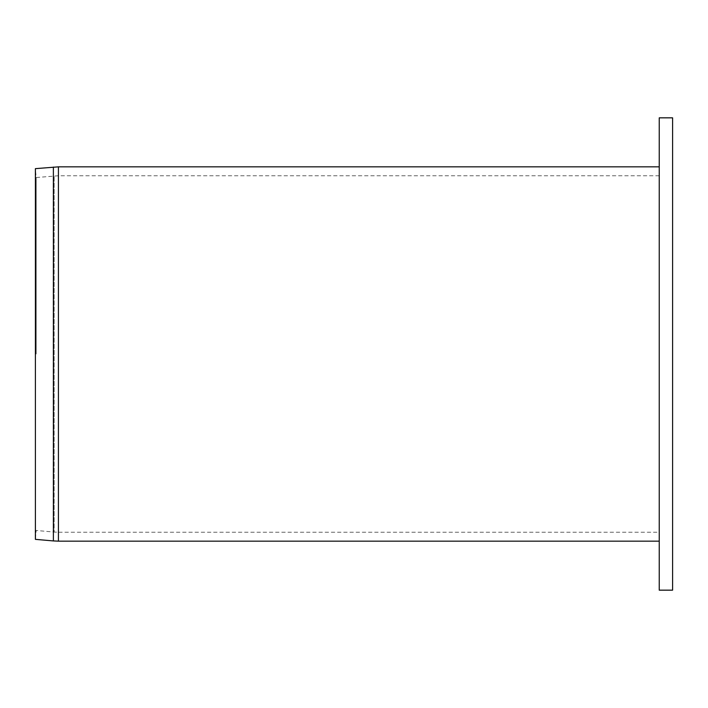 <?xml version="1.0" encoding="UTF-8"?>
<svg xmlns="http://www.w3.org/2000/svg" width="708" height="708" viewBox="0 0 708 708"><rect width="100%" height="100%" fill="white"/><g stroke="black" fill="none" stroke-linecap="round" stroke-linejoin="round"><path stroke-width="0.53" stroke-dasharray="3.54 2.66" d="M672.6 590.162L672.6 117.838M659.236 590.162L659.236 117.838M36.179 354L36.179 177.522L36.179 354M659.236 175.761L58.428 175.761L36.179 177.522L35.4 168.646L35.4 539.354L36.179 530.478L54.153 532.053L54.153 175.947L54.153 532.053L58.428 532.239L58.428 175.761L58.428 532.239L659.236 532.239L659.236 166.849L659.236 532.239M53.383 167.07L53.383 540.93M58.428 166.849L58.428 541.151"/><path stroke-width="1.06" d="M672.6 354L672.6 590.162L659.236 590.162L659.236 117.838L672.6 117.838L672.6 354M53.383 540.93L35.4 539.354L35.4 168.646L58.428 166.849L58.428 541.151L53.383 540.93L53.383 167.07M659.236 166.849L58.428 166.849M659.236 541.151L58.428 541.151"/></g></svg>
